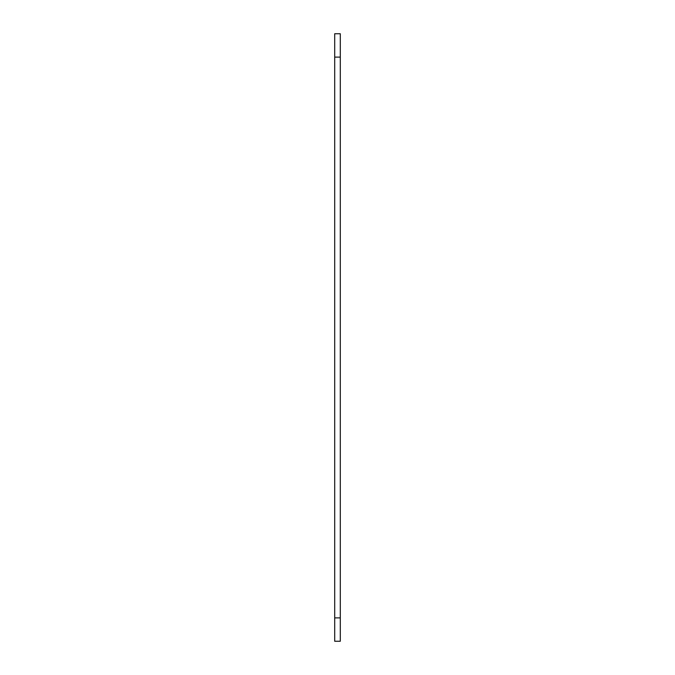 <?xml version="1.0" encoding="UTF-8"?>
<svg xmlns="http://www.w3.org/2000/svg" width="675" height="675" viewBox="0 0 675 675"><rect width="100%" height="100%" fill="white"/><g stroke="black" fill="none" stroke-linecap="round" stroke-linejoin="round"><path stroke-width="1.01" d="M340.301 57.113L334.699 57.113L334.699 33.75L340.301 33.75L340.301 641.25L334.699 641.25L334.699 617.887L340.301 617.887M334.699 57.113L334.699 617.887"/></g></svg>
